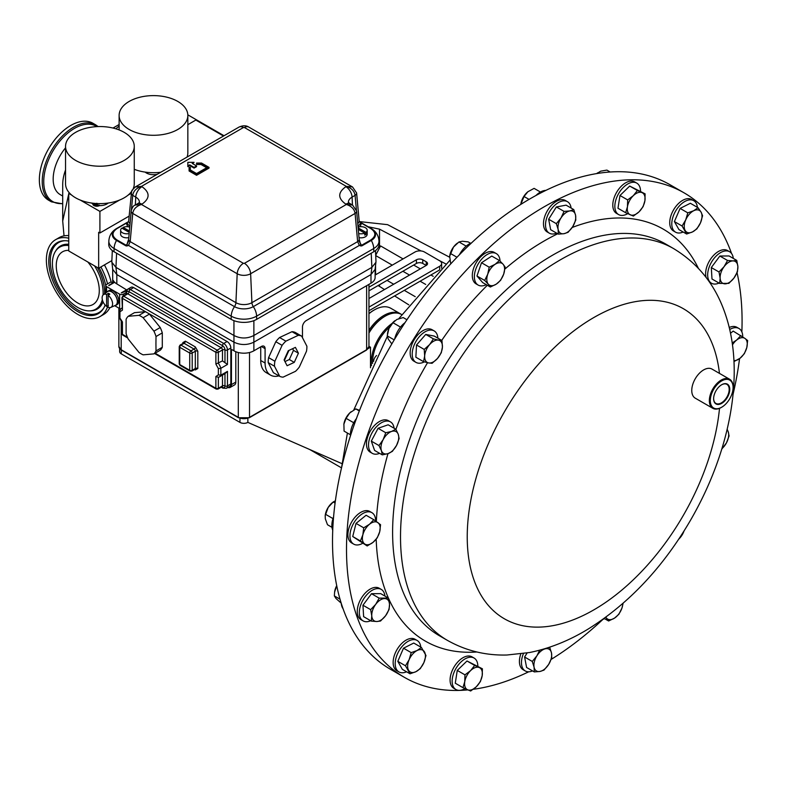 <?xml version="1.0" encoding="UTF-8"?>
<svg xmlns="http://www.w3.org/2000/svg" width="787" height="787" viewBox="0 0 787 787"><rect width="100%" height="100%" fill="white"/><g stroke="black" fill="none" stroke-linecap="round" stroke-linejoin="round"><path stroke-width="1.18" d="M713.632 398.547A10.998 6.355 120 0 0 714.035 401.026A10.998 6.355 120 0 0 715.786 403.347A10.998 6.355 120 0 0 725.447 399.235A10.998 6.355 120 0 0 728.772 386.751A10.998 6.355 120 0 0 726.785 384.302A10.998 6.355 120 0 0 721.551 384.823M729.342 386.653A11.412 6.591 120 0 0 721.699 384.735A11.412 6.591 120 0 0 713.622 398.714A11.412 6.591 120 0 0 714.055 401.468A11.412 6.591 120 0 0 724.286 401.38A11.412 6.591 120 0 0 729.342 386.653M87.819 261.982A30.437 17.57 60 0 1 99.29 290.57A30.437 17.57 60 0 1 92.984 304.5A30.437 17.57 60 0 1 69.531 296.345A30.437 17.57 60 0 1 56.251 265.721A30.437 17.57 60 0 1 62.557 251.791A30.437 17.57 60 0 1 68.754 250.374M710.907 404.518A16.114 9.306 120 0 0 721.699 407.213A16.114 9.306 120 0 0 733.091 387.479A16.114 9.306 120 0 0 732.481 383.603A16.114 9.306 120 0 0 718.029 383.712A16.114 9.306 120 0 0 710.907 404.518M721.463 407.341A16.783 9.69 -60 0 1 721.226 407.489A16.783 9.69 -60 0 1 712.825 408.315A16.783 9.69 -60 0 1 709.982 404.675A16.783 9.69 -60 0 1 714.95 385.768A16.783 9.69 -60 0 1 729.608 379.245A16.783 9.69 -60 0 1 732.461 382.895A16.783 9.69 -60 0 1 733.091 386.929A16.783 9.69 -60 0 1 733.091 387.214M712.825 408.315L695.236 398.163A16.783 9.69 -60 0 1 692.393 394.513A16.783 9.69 -60 0 1 697.361 375.606A16.783 9.69 -60 0 1 712.019 369.093L729.608 379.245M684.139 192.884L670.16 184.817A279.71 161.492 120 0 0 425.856 293.403A279.71 161.492 120 0 0 343.014 608.597A279.71 161.492 120 0 0 390.45 669.284L404.429 677.361A279.71 161.492 -60 0 1 357.003 616.664A279.71 161.492 -60 0 1 439.844 301.48A279.71 161.492 -60 0 1 684.139 192.884A279.71 161.492 -60 0 1 731.546 253.483M368.955 330.274A33.113 19.124 -60 0 1 400.426 313.826L390.854 308.297A33.113 19.124 120 0 0 374.297 309.94A33.113 19.124 120 0 0 368.955 313.738M400.426 313.826A33.113 19.124 -60 0 1 401.045 314.21M368.955 313.59A32.228 18.603 -60 0 1 373.658 310.304A32.228 18.603 -60 0 1 373.973 310.127M368.955 332.616A32.228 18.603 -60 0 1 384.499 316.561A32.228 18.603 -60 0 1 384.813 316.384M401.665 314.544A33.113 19.124 120 0 0 385.138 316.197A33.113 19.124 120 0 0 368.955 333.039M389.772 326.831A32.228 18.603 120 0 0 372.556 362.286A32.228 18.603 120 0 0 372.576 363.427M371.484 365.67A33.113 19.124 -60 0 1 371.287 362.286A33.113 19.124 -60 0 1 392.133 323.378M92.945 123.274A44.397 25.637 120 0 0 58.73 135.167A44.397 25.637 120 0 0 39.35 179.849A44.397 25.637 120 0 0 48.548 200.173L51.421 201.836A44.397 25.637 -60 0 1 42.232 181.512A44.397 25.637 -60 0 1 61.612 136.83A44.397 25.637 -60 0 1 95.817 124.936L92.945 123.274M65.547 147.828A33.743 19.478 120 0 0 53.172 179.131A33.743 19.478 120 0 0 60.156 194.576L62.704 196.052M65.547 169.953A33.743 19.478 120 0 0 62.704 184.64L62.704 221.029L68.754 193.818M68.902 193.513L69.276 192.776M119.122 126.068A99.152 57.244 120 0 0 115.846 128.812M107.868 305.828A44.397 25.637 60 0 1 99.969 316.59A44.397 25.637 60 0 1 65.754 304.697A44.397 25.637 60 0 1 46.374 260.025A44.397 25.637 60 0 1 55.572 239.701A44.397 25.637 60 0 1 68.754 238.215M100.884 266.96A44.397 25.637 60 0 1 107.544 283.871M55.572 239.701L59.114 237.654A44.397 25.637 60 0 1 68.754 235.628M104.425 264.914A44.397 25.637 60 0 1 111.154 282.071M68.754 241.117A41.013 23.679 -120 0 0 64.367 240.714A41.013 23.679 -120 0 0 49.601 269.852A41.013 23.679 -120 0 0 77.765 311.632A41.013 23.679 -120 0 0 103.481 308.474A41.013 23.679 -120 0 0 105.124 305.051M68.754 245.564A35.877 20.708 -120 0 0 55.277 251.624A35.877 20.708 -120 0 0 77.765 307.442A35.877 20.708 -120 0 0 89.492 310.885A35.877 20.708 -120 0 0 102.33 299.631M103.058 294.968A35.877 20.708 -120 0 0 94.548 265.868M108.35 305.592L106.609 306.418A7.388 4.269 60 0 1 102.133 297.87A7.388 4.269 60 0 1 103.441 294.623A7.388 4.269 60 0 1 106.609 294.476L108.35 293.295L108.35 295.174M103.441 294.623L107.514 291.652A7.929 4.574 60 0 1 113.407 293.167A7.929 4.574 60 0 1 117.293 300.86A7.929 4.574 60 0 1 117.322 301.598A7.929 4.574 60 0 1 117.293 302.306A7.929 4.574 60 0 1 115.433 305.356L110.819 307.402A7.388 4.269 60 0 1 108.104 307.284L108.104 295.341A7.388 4.269 60 0 1 112.58 303.9A7.388 4.269 60 0 1 110.819 307.402M274.506 366.25L279.71 376.324L273.414 372.684L268.21 362.62L274.506 366.25A22.902 13.222 -60 0 1 274.565 363.81A22.902 13.222 -60 0 1 274.889 361.243L268.603 357.613L275.804 341.715L282.09 345.345A22.902 13.222 -60 0 1 285.878 341.155L279.582 337.525L291.987 331.701L298.283 335.331A22.902 13.222 -60 0 1 301.677 336.147L295.381 332.517A22.902 13.222 -60 0 0 291.987 331.701M268.21 362.62A22.902 13.222 -60 0 1 268.269 360.18A22.902 13.222 -60 0 1 268.603 357.613M298.421 353.196L294.259 362.374L287.098 365.739L284.097 359.925L288.249 350.746L295.41 347.382L298.421 353.196L293.492 350.353L289.331 359.531L284.983 361.577M298.283 335.331L285.878 341.155M282.09 345.345L274.889 361.243M301.677 336.147L306.881 346.211A22.902 13.222 -60 0 1 306.497 351.218L299.286 367.116A22.902 13.222 -60 0 1 295.509 371.307L283.104 377.14A22.902 13.222 -60 0 1 279.71 376.324M155.934 343.762L156.013 336.521L162.299 332.891L162.299 347.283A22.902 13.222 60 0 1 160.223 350.235L153.927 353.875A22.902 13.222 60 0 0 156.013 350.913L155.934 343.762M145.27 311.701L138.974 315.341L128.192 316.305L134.479 312.665L145.27 311.701A22.902 13.222 60 0 1 147.356 312.754A22.902 13.222 60 0 1 149.432 314.111L160.223 327.53L153.927 331.16A22.902 13.222 60 0 1 156.013 336.521M153.927 331.16L143.136 317.741L149.432 314.111M138.974 315.341A22.902 13.222 60 0 1 141.06 316.384A22.902 13.222 60 0 1 143.136 317.741M153.927 353.875L143.136 354.839A22.902 13.222 60 0 1 138.974 352.428L128.192 339.01A22.902 13.222 60 0 1 126.107 333.649L126.107 319.266A22.902 13.222 60 0 1 128.192 316.305M93.85 203.961A10.064 5.814 180 0 1 92.817 203.44L92.807 203.912A3.965 2.282 0 0 0 92.807 203.941A3.965 2.282 0 0 0 94.509 205.82A3.965 2.282 0 0 0 99.447 205.623A9.926 5.725 0 0 0 108.213 203.036M91.597 203.036A9.926 5.725 0 0 0 92.807 203.912L92.817 203.44A3.965 2.282 0 0 0 94.509 205.24A3.965 2.282 0 0 0 99.3 205.122A10.064 5.814 180 0 1 97.46 204.954L96.84 203.243M99.447 205.623L99.3 205.122M124.198 160.41A34.362 19.832 180 0 1 86.757 164.709A34.362 19.832 180 0 1 65.547 146.382A34.362 19.832 180 0 1 75.611 132.364A34.362 19.832 180 0 1 113.053 128.055A34.362 19.832 180 0 1 134.262 146.382A34.362 19.832 180 0 1 124.198 160.41M65.547 146.382L65.547 183.794A34.362 19.832 0 0 0 86.757 202.121A34.362 19.832 0 0 0 124.198 197.812A34.362 19.832 0 0 0 131.537 191.536L132.58 189.933M145.172 172.107A9.926 5.725 0 0 0 149.687 174.271A9.926 5.725 0 0 0 157.302 174.261M177.773 129.481A34.362 19.832 180 0 1 140.332 133.78A34.362 19.832 180 0 1 119.122 115.453A34.362 19.832 180 0 1 129.186 101.425A34.362 19.832 180 0 1 166.628 97.126A34.362 19.832 180 0 1 187.837 115.453A34.362 19.832 180 0 1 177.773 129.481M131.98 190.346L135.275 186.972L239.002 127.091A8.814 5.086 -120 0 1 243.409 127.524L244.413 127.524A8.814 5.086 120 0 1 248.81 127.091C246.115 125.359 242.849 125.359 239.002 127.091M134.262 169.303A34.362 19.832 0 0 0 160.794 172.245M358.075 227.118A6.168 3.561 180 0 1 365.384 227.728A6.168 3.561 180 0 1 367.195 230.247L367.195 234.27A6.168 3.561 180 0 1 359.029 237.644M367.195 230.247A6.168 3.561 180 0 1 365.965 232.381L365.965 234.388A6.168 3.561 180 0 1 364.715 235.106L364.715 233.1A6.168 3.561 180 0 1 358.656 233.532M128.783 237.644A6.168 3.561 180 0 1 122.438 236.789A6.168 3.561 180 0 1 120.627 234.27L120.627 230.247A6.168 3.561 180 0 1 121.857 228.112L129.265 232.391M129.157 233.532A6.168 3.561 180 0 1 122.438 232.765A6.168 3.561 180 0 1 120.627 230.247M697.4 207.345A18.17 10.487 120 0 0 693.721 200.685A18.17 10.487 120 0 0 685.477 201.138A18.17 10.487 120 0 0 672.934 217.055A18.17 10.487 120 0 0 675.551 232.165A18.17 10.487 120 0 0 683.155 232.017M693.721 200.685L691.665 199.505A18.17 10.487 120 0 0 683.421 199.947A18.17 10.487 120 0 0 670.878 215.874A18.17 10.487 120 0 0 673.495 230.975L675.551 232.165M420.809 647.121A18.17 10.487 120 0 0 417.14 640.461A18.17 10.487 120 0 0 408.886 640.913A18.17 10.487 120 0 0 396.343 656.83A18.17 10.487 120 0 0 398.97 671.941A18.17 10.487 120 0 0 406.574 671.793M417.14 640.461L415.074 639.28A18.17 10.487 120 0 0 406.83 639.723A18.17 10.487 120 0 0 394.287 655.65A18.17 10.487 120 0 0 396.904 670.75L398.97 671.941M500.05 261.077A18.17 10.487 120 0 0 496.302 253.591A18.17 10.487 120 0 0 475.692 269.41A18.17 10.487 120 0 0 478.132 285.061A18.17 10.487 120 0 0 486.277 284.658M496.302 253.591L494.246 252.401A18.17 10.487 120 0 0 473.636 268.229A18.17 10.487 120 0 0 476.076 283.871L478.132 285.061M640.549 191.231A18.17 10.487 120 0 0 636.781 183.115A18.17 10.487 120 0 0 623.57 187.188A18.17 10.487 120 0 0 618.612 214.585A18.17 10.487 120 0 0 627.711 213.671M636.781 183.115L634.725 181.925A18.17 10.487 120 0 0 621.514 185.998A18.17 10.487 120 0 0 616.555 213.395L618.612 214.585M477.837 666.156A18.17 10.487 120 0 0 474.079 658.04A18.17 10.487 120 0 0 460.857 662.113A18.17 10.487 120 0 0 455.909 689.51A18.17 10.487 120 0 0 465.009 688.605M474.079 658.04L472.013 656.85A18.17 10.487 120 0 0 458.801 660.923A18.17 10.487 120 0 0 453.843 688.32L455.909 689.51M375.645 520.994A18.17 10.487 120 0 0 372.458 513.035A18.17 10.487 120 0 0 371.887 512.652A18.17 10.487 120 0 0 354.012 522.637A18.17 10.487 120 0 0 353.137 543.748A18.17 10.487 120 0 0 353.717 544.132A18.17 10.487 120 0 0 362.62 543.325M371.887 512.652L369.821 511.471A18.17 10.487 120 0 0 351.956 521.447A18.17 10.487 120 0 0 351.081 542.558A18.17 10.487 120 0 0 351.651 542.941L353.717 544.132M742.741 336.836A18.17 10.487 120 0 0 739.554 328.877A18.17 10.487 120 0 0 738.973 328.494A18.17 10.487 120 0 0 729.706 329.507M738.973 328.494L736.917 327.313A18.17 10.487 120 0 0 729.224 327.49M571.106 208.043A18.17 10.487 120 0 0 567.457 201.688A18.17 10.487 120 0 0 549.906 211.162A18.17 10.487 120 0 0 549.287 233.159A18.17 10.487 120 0 0 556.616 233.139M567.457 201.688L565.4 200.498A18.17 10.487 120 0 0 547.85 209.972A18.17 10.487 120 0 0 547.231 231.968L549.287 233.159M394.1 428.236A18.17 10.487 120 0 0 393.539 425.826A18.17 10.487 120 0 0 390.46 421.881A18.17 10.487 120 0 0 374.592 428.935A18.17 10.487 120 0 0 369.211 449.407A18.17 10.487 120 0 0 372.29 453.351A18.17 10.487 120 0 0 379.609 453.332M390.46 421.881L388.404 420.691A18.17 10.487 120 0 0 372.526 427.744A18.17 10.487 120 0 0 367.145 448.226A18.17 10.487 120 0 0 370.234 452.161L372.29 453.351M733.287 258.402A18.17 10.487 120 0 0 729.608 251.742A18.17 10.487 120 0 0 726.204 250.896A18.17 10.487 120 0 0 710.081 264.865A18.17 10.487 120 0 0 711.438 283.212A18.17 10.487 120 0 0 714.842 284.068A18.17 10.487 120 0 0 719.043 283.064M729.608 251.742L727.552 250.551A18.17 10.487 120 0 0 724.148 249.705A18.17 10.487 120 0 0 710.258 259.612A18.17 10.487 120 0 0 706.096 277.427M384.932 596.074A18.17 10.487 120 0 0 381.252 589.414A18.17 10.487 120 0 0 377.849 588.558A18.17 10.487 120 0 0 361.725 602.537A18.17 10.487 120 0 0 363.082 620.884A18.17 10.487 120 0 0 366.486 621.73A18.17 10.487 120 0 0 370.687 620.736M381.252 589.414L379.196 588.223A18.17 10.487 120 0 0 375.793 587.377A18.17 10.487 120 0 0 359.669 601.347A18.17 10.487 120 0 0 361.026 619.694L363.082 620.884M437.877 338.164A18.17 10.487 120 0 0 434.149 330.904A18.17 10.487 120 0 0 420.533 335.37A18.17 10.487 120 0 0 412.24 353.078A18.17 10.487 120 0 0 415.979 362.384A18.17 10.487 120 0 0 424.341 361.872M434.149 330.904L432.093 329.723A18.17 10.487 120 0 0 418.477 334.18A18.17 10.487 120 0 0 410.184 351.887A18.17 10.487 120 0 0 413.923 361.194L415.979 362.384M737.055 272.695A279.71 161.492 -60 0 1 741.856 331.907M739.564 358.626A279.71 161.492 -60 0 1 733.041 394.385M603.049 619.271A279.71 161.492 -60 0 1 551.156 659.408M528.726 671.783A279.71 161.492 -60 0 1 473.282 689.284M467.872 689.894A279.71 161.492 -60 0 1 404.429 677.361M114.538 305.759A8.106 4.683 -120 0 0 115.768 305.386A8.106 4.683 -120 0 0 117.42 302.375L118.788 301.578L117.538 300.86M115.768 305.386L117.145 304.589A8.106 4.683 -120 0 0 118.788 301.578M117.293 300.86L117.42 300.939A8.106 4.683 -120 0 0 111.715 291.751A8.106 4.683 -120 0 0 107.662 291.347A8.106 4.683 -120 0 0 106.727 292.223M117.42 300.939L118.788 300.142A8.106 4.683 -120 0 0 113.092 290.954A8.106 4.683 -120 0 0 109.039 290.551L107.662 291.347M368.955 310.757L439.451 270.049M441.448 268.121A6.709 3.876 0 0 0 441.645 267.187L441.645 263.527A6.709 3.876 0 0 0 439.677 260.792L424.488 252.017A6.709 3.876 0 0 0 414.995 252.017L375.124 275.047M368.955 298.519L426.229 265.445L422.747 263.438A4.476 2.587 0 0 0 416.421 263.438L368.955 290.846M368.955 307.107L439.677 266.272A6.709 3.876 0 0 0 441.645 263.527M426.229 261.796L426.229 265.445A4.476 2.587 0 0 0 427.538 263.625A4.476 2.587 0 0 0 426.229 261.796L422.747 259.789A4.476 2.587 0 0 0 416.421 259.789L368.955 287.186M520.797 653.938A18.17 10.487 120 0 0 523.168 669.747L525.234 670.937A18.17 10.487 120 0 0 532.553 670.918M684.001 531.038A12.572 7.26 -60 0 1 680.037 537.816A12.572 7.26 -60 0 1 678.758 539.154M678.689 539.252L684.326 530.517M442.422 347.087A12.572 7.26 -60 0 1 437.474 358.478A12.572 7.26 -60 0 1 428.6 362.935L432.083 363.299L437.474 358.478L441.291 352.743L442.422 347.087L441.96 340.525L438.487 340.151A12.572 7.26 -60 0 1 442.422 347.087M429.613 344.598A12.572 7.26 -60 0 1 438.487 340.151L433.421 338.863L429.613 344.598L424.213 349.428L424.675 355.99A12.572 7.26 -60 0 1 429.613 344.598M424.675 355.99A12.572 7.26 120 0 0 428.6 362.935L423.544 361.646L424.675 355.99M423.544 361.646L415.851 357.209L416.53 344.981L425.737 334.426L434.276 336.079L441.96 340.525M425.737 334.426L433.421 338.863M416.53 344.981L424.213 349.428M384.577 598.563A12.572 7.26 -60 0 1 389.516 604.249A12.572 7.26 -60 0 1 385.591 615.729L389.063 609.512L389.516 604.249L388.394 598.071L379.177 598.14L375.704 604.357A12.572 7.26 -60 0 1 384.577 598.563M371.769 615.837A12.572 7.26 -60 0 1 375.704 604.357L370.647 609.659L371.769 615.837L371.316 621.1L376.717 621.523A12.572 7.26 -60 0 1 371.769 615.837M376.717 621.523A12.572 7.26 120 0 0 385.591 615.729L380.524 621.032L376.717 621.523M371.316 621.1L363.624 616.664L362.955 605.223L371.494 593.703L380.701 593.634L388.394 598.071M371.494 593.703L379.177 598.14M362.955 605.223L370.647 609.659M725.073 283.851A12.572 7.26 -60 0 1 720.135 278.165A12.572 7.26 -60 0 1 724.07 266.685L719.003 271.987L720.135 278.165L719.672 283.428L728.88 283.359L733.946 278.057A12.572 7.26 -60 0 1 725.073 283.851M737.881 266.577A12.572 7.26 -60 0 1 733.946 278.057L737.419 271.84L737.881 266.577L736.75 260.399L732.943 260.89A12.572 7.26 -60 0 1 737.881 266.577M732.943 260.89A12.572 7.26 120 0 0 724.07 266.685L727.542 260.467L732.943 260.89M736.75 260.399L729.067 255.962L719.849 256.031L711.31 267.55L711.989 278.992L719.672 283.428M719.849 256.031L727.542 260.467M711.31 267.55L719.003 271.987M721.768 449.141L726.48 442.815L729.077 435.949L728.221 431.738A12.572 7.26 -60 0 1 726.48 442.815A12.572 7.26 -60 0 1 721.915 448.649M727.168 429.249L728.221 431.738A12.572 7.26 120 0 0 727.04 429.771M398.271 434.355A12.572 7.26 -60 0 1 396.54 445.422A12.572 7.26 -60 0 1 388.119 453.587L392.359 451.374L396.54 445.422L399.127 438.556L398.271 434.355L395.831 429.23L391.592 431.443A12.572 7.26 -60 0 1 398.271 434.355M383.171 439.599A12.572 7.26 -60 0 1 391.592 431.443L385.758 432.732L383.171 439.599L378.99 445.56L381.429 450.676A12.572 7.26 -60 0 1 383.171 439.599M381.429 450.676A12.572 7.26 120 0 0 388.119 453.587L382.285 454.876L381.429 450.676M382.285 454.876L374.602 450.439L371.307 441.113L378.075 428.295L388.139 424.793L395.831 429.23M378.075 428.295L385.758 432.732M371.307 441.113L378.99 445.56M572.72 226.656A12.572 7.26 -60 0 1 563.994 233.69A12.572 7.26 -60 0 1 558.131 229.361L558.337 234.132L563.994 233.69L568.066 232.332L572.72 226.656L575.789 220.055L575.582 215.284A12.572 7.26 -60 0 1 572.72 226.656M569.719 210.946A12.572 7.26 -60 0 1 575.582 215.284L573.782 209.588L569.719 210.946L564.063 211.388L560.993 217.989A12.572 7.26 -60 0 1 569.719 210.946M560.993 217.989A12.572 7.26 120 0 0 558.131 229.361L556.34 223.665L560.993 217.989M558.337 234.132L550.654 229.696L548.647 219.229L556.37 206.951L566.099 205.151L573.782 209.588M556.37 206.951L564.063 211.388M548.647 219.229L556.34 223.665M733.986 361.558L740.105 358.203L744.345 353.678L746.794 347.569L747.65 340.545L745.063 338.499A12.572 7.26 -60 0 1 746.794 347.569A12.572 7.26 -60 0 1 740.105 358.203A12.572 7.26 -60 0 1 733.937 360.594M730.513 333.265L733.189 331.101L745.063 338.499A12.572 7.26 120 0 0 736.642 340.063L732.215 342.945M732.481 344.844A12.572 7.26 -60 0 1 736.642 340.063L740.882 335.537M539.636 650.2L536.931 655.768L532.278 661.444L534.078 667.14L534.284 671.911L539.941 671.468L544.004 670.111L548.657 664.435A12.572 7.26 -60 0 1 539.941 671.468A12.572 7.26 -60 0 1 534.078 667.14A12.572 7.26 -60 0 1 536.931 655.768A12.572 7.26 -60 0 1 545.657 648.724A12.572 7.26 -60 0 1 551.52 653.062L549.719 647.367L544.024 648.96M548.657 664.435A12.572 7.26 120 0 0 551.52 653.062L551.726 657.834L548.657 664.435M534.284 671.911L526.592 667.474L524.595 657.007L527.133 652.964M524.595 657.007L532.278 661.444M523.444 653.564A18.17 10.487 120 0 0 525.234 670.937M377.967 522.657A12.572 7.26 -60 0 1 379.698 531.727A12.572 7.26 -60 0 1 373.008 542.361L377.258 537.836L379.698 531.727L380.554 524.703L373.786 519.695L369.546 524.221A12.572 7.26 -60 0 1 377.967 522.657M362.856 534.845A12.572 7.26 -60 0 1 369.546 524.221L363.712 527.821L362.856 534.845L360.416 540.954L364.597 543.915A12.572 7.26 -60 0 1 362.856 534.845M364.597 543.915A12.572 7.26 120 0 0 373.008 542.361L367.185 545.962L364.597 543.915M367.185 545.962L352.724 536.518L356.029 523.385L366.103 515.259L373.786 519.695M356.029 523.385L363.712 527.821M352.724 536.518L360.416 540.954M470.616 670.603A12.572 7.26 -60 0 1 479.332 667.573A12.572 7.26 -60 0 1 482.195 675.639L482.401 668.793L474.679 665.428L470.616 670.603L464.96 674.852L464.753 681.709A12.572 7.26 -60 0 1 470.616 670.603M467.606 689.776A12.572 7.26 -60 0 1 464.753 681.709L462.953 687.641L467.606 689.776L470.675 690.996L476.332 686.746A12.572 7.26 -60 0 1 467.606 689.776M476.332 686.746A12.572 7.26 120 0 0 482.195 675.639L480.395 681.572L476.332 686.746M462.953 687.641L455.27 683.205L457.267 670.416L466.996 660.991L474.679 665.428M457.267 670.416L464.96 674.852M466.996 660.991L482.401 668.793M639.044 211.821A12.572 7.26 -60 0 1 630.318 214.851A12.572 7.26 -60 0 1 627.455 206.774L625.665 212.706L633.387 216.071L639.044 211.821L643.107 206.647L644.907 200.715A12.572 7.26 -60 0 1 639.044 211.821M642.044 192.638A12.572 7.26 -60 0 1 644.907 200.715L645.114 193.858L637.391 190.503L633.319 195.668A12.572 7.26 -60 0 1 642.044 192.638M633.319 195.668A12.572 7.26 120 0 0 627.455 206.774L627.662 199.928L633.319 195.668M625.665 212.706L617.972 208.27L619.979 195.491L629.698 186.066L645.114 193.858M629.698 186.066L637.391 190.503M619.979 195.491L627.662 199.928M605.724 617.254L608.617 620.992L614.529 618.11L618.857 614.303L621.927 608.135A12.572 7.26 -60 0 1 614.529 618.11A12.572 7.26 -60 0 1 606.561 618.169A12.572 7.26 -60 0 1 605.872 617.146M623.117 603.265L621.927 608.135A12.572 7.26 120 0 0 622.832 603.501M604.141 618.415L608.617 620.992M602.852 619.339A18.17 10.487 120 0 0 604.534 618.641M503.68 274.151A12.572 7.26 -60 0 1 496.282 284.127A12.572 7.26 -60 0 1 488.304 284.196L490.36 287.019L496.282 284.127L500.611 280.329L503.68 274.151L505.156 267.068L503.09 264.245A12.572 7.26 -60 0 1 503.68 274.151M495.121 264.304A12.572 7.26 -60 0 1 503.09 264.245L499.45 260.507L495.121 264.304L489.199 267.196L487.724 274.279A12.572 7.26 -60 0 1 495.121 264.304M487.724 274.279A12.572 7.26 120 0 0 488.304 284.196L484.664 280.447L487.724 274.279M490.36 287.019L482.677 282.582L476.971 276.011L481.516 262.76L491.757 256.07L499.45 260.507M481.516 262.76L489.199 267.196M476.971 276.011L484.664 280.447M417.11 650.515A12.572 7.26 -60 0 1 424.508 651.951A12.572 7.26 -60 0 1 423.927 662.536L425.983 655.502L421.438 647.485L417.11 650.515L411.198 652.63L409.142 659.663A12.572 7.26 -60 0 1 417.11 650.515M408.551 670.239A12.572 7.26 -60 0 1 409.142 659.663L405.492 665.782L410.037 673.79L415.949 671.675A12.572 7.26 -60 0 1 408.551 670.239M415.949 671.675A12.572 7.26 120 0 0 423.927 662.536L420.278 668.645L415.949 671.675M410.037 673.79L402.344 669.353L397.809 661.336L403.505 648.193L413.755 643.048L421.438 647.485M403.505 648.193L411.198 652.63M397.809 661.336L405.492 665.782M692.54 231.899A12.572 7.26 -60 0 1 685.143 230.463A12.572 7.26 -60 0 1 685.723 219.888L682.083 226.007L686.618 234.014L692.54 231.899L696.869 228.879L700.519 222.76A12.572 7.26 -60 0 1 692.54 231.899M701.099 212.175A12.572 7.26 -60 0 1 700.519 222.76L702.575 215.727L701.099 212.175L698.03 207.709L693.701 210.739A12.572 7.26 -60 0 1 701.099 212.175M693.701 210.739A12.572 7.26 120 0 0 685.723 219.888L687.789 212.854L693.701 210.739M698.03 207.709L690.347 203.272L680.096 208.417L674.39 221.57L678.935 229.578L686.618 234.014M680.096 208.417L687.789 212.854M674.39 221.57L682.083 226.007M545.863 190.385A18.17 10.487 120 0 0 535.957 195.491M540.453 192.038L534.098 188.368L527.88 191.753L524.024 196.494L520.807 204.413M528.215 191.487A12.572 7.26 120 0 0 528.057 191.605L527.88 191.753A12.572 7.26 120 0 0 521.191 202.377A12.572 7.26 -60 0 0 520.856 204.079L520.846 204.167A12.572 7.26 -60 0 1 520.856 204.079M529.051 199.396L524.024 196.494M333.59 516.911A18.17 10.487 120 0 0 332.744 530.271M335.39 500.798L333.216 501.998L328.169 507.448L325.198 515.613L325.316 518.82L327.5 524.742L331.976 527.329M335.085 503.08L333.216 501.998M332.99 518.594L325.493 514.275M333.344 501.899L332.478 502.568A12.572 7.26 120 0 0 328.169 507.448A12.572 7.26 120 0 0 325.277 515.052A12.572 7.26 120 0 0 325.238 515.367M356.442 418.546A18.17 10.487 120 0 0 350.471 435.801M359.551 410.381L355.803 408.906L349.753 412.939L346.073 418.34L343.85 424.272A12.572 7.26 120 0 0 343.83 424.419M359.325 410.952L355.803 408.906M353.727 422.757L346.073 418.34M351.061 411.798L351.13 411.739A12.572 7.26 120 0 0 351.061 411.798A12.572 7.26 120 0 0 349.753 412.939A12.572 7.26 120 0 0 343.889 424.045L344.076 431.119L350.431 434.788M610.181 171.999L606.895 170.1L600.668 171.173L596.89 173.534M597.638 172.835A12.572 7.26 120 0 0 597.382 173.032A12.572 7.26 120 0 0 596.713 173.583M341.263 603.363A18.17 10.487 120 0 0 343.043 608.685M336.738 585.715L334.603 592.119L334.347 595.916L336.01 598.514L341.194 603.147M340.014 599.192L334.347 595.916M336.718 585.626A12.572 7.26 120 0 0 335.429 588.607A12.572 7.26 120 0 0 334.642 591.804A12.572 7.26 120 0 0 334.623 591.942M471.541 242.908A18.17 10.487 120 0 0 459.401 254.781M470.596 243.281L468.176 241.884L462.392 241.235L458.969 241.953L453.519 247.029L449.672 256.208L450.744 263.891M466.189 246.124L458.969 241.953M456.991 257.26L450.43 253.473M457.139 243.321A12.572 7.26 120 0 0 456.903 243.498A12.572 7.26 120 0 0 453.519 247.029A12.572 7.26 120 0 0 449.702 255.982A12.572 7.26 120 0 0 449.682 256.109M405.03 322.65A18.17 10.487 120 0 0 394.621 339.217M406.948 319.738L403.19 317.574L396.884 319.453L392.949 322.709L388.906 328.602L387.243 335.862L388.325 339.187L391.837 343.909M400.514 327.087L392.949 322.709M394.218 339.886L387.243 335.862M394.848 320.742A12.572 7.26 120 0 0 394.749 320.821A12.572 7.26 120 0 0 388.906 328.602A12.572 7.26 120 0 0 387.548 333.304A12.572 7.26 120 0 0 387.509 333.599M302.464 337.623L302.464 327.067A5.283 3.05 -60 0 1 306.202 320.594L370.992 283.192A14.097 8.136 0 0 0 375.124 277.437L375.124 269.252M231.447 350.087A0.885 0.512 60 0 1 232.076 349.723L231.447 350.087L231.447 384.607A6.168 3.561 60 0 1 230.168 387.43A6.168 3.561 60 0 1 227.827 387.479M230.168 387.43L234.536 384.922A6.168 3.561 -120 0 0 235.815 382.098L231.447 384.607M235.815 351.71L235.815 382.098M232.076 349.723L233.946 350.805A14.097 8.136 0 0 0 253.876 350.805L261.353 346.487A5.283 3.05 -60 0 1 263.989 346.221A5.283 3.05 -60 0 1 265.091 348.641L261.353 346.487M126.028 294.259L126.028 292.39L127.642 289.252L131.006 287.314A5.283 3.05 60 0 1 133.642 287.58L227.089 341.528L223.724 343.466L130.278 289.518A1.761 1.013 120 0 0 129.038 291.672A1.761 1.013 -60 0 1 127.789 293.836A1.761 1.013 -120 0 0 126.914 293.748L127.061 293.836M222.111 386.535L222.111 386.712A1.761 1.013 -120 0 0 222.475 385.905A1.761 1.013 180 0 1 224.974 385.905A1.761 1.013 0 0 0 227.463 385.905L230.827 383.967L230.827 348.002A5.283 3.05 -120 0 0 227.089 341.528M230.827 383.967A5.283 3.05 60 0 1 229.735 386.387L226.371 388.325A5.283 3.05 60 0 0 227.463 385.905L227.463 371.375L224.974 373.628L224.974 385.905A3.522 2.036 60 0 1 222.475 387.342A1.761 1.013 120 0 0 222.229 386.624M113.249 283.094L113.249 280.398A14.097 8.136 0 0 0 116.83 283.91L126.796 289.99M375.497 250.581L375.989 261.5L375.104 269.37L371.011 274.545L253.847 342.188C247.226 345.286 240.596 345.286 233.965 342.188L116.801 274.545L112.708 269.37L111.823 261.5L112.325 250.581M278.942 375.881A26.433 15.258 -60 0 1 270.561 375.133L266.203 372.615A26.433 15.258 -60 0 1 260.733 360.515L260.733 346.851M270.561 375.133A26.433 15.258 -60 0 1 265.091 363.033L265.091 348.641M379.078 244.147A18.062 10.428 180 0 1 373.795 251.722L373.727 248.535A17.963 10.369 0 0 0 378.98 241.009L379.078 244.147M114.026 251.722A18.062 10.428 180 0 1 108.734 244.147L108.842 241.009A17.963 10.369 0 0 0 114.095 248.535L114.026 251.722L231.142 319.335A18.062 10.428 0 0 0 256.68 319.335L373.795 251.722M360.092 226.725L361.499 223.203L360.908 222.564L361.951 223.164A0.885 0.512 120 0 0 361.499 223.203L370.844 228.604C376.147 232.381 376.147 236.169 370.844 239.946L361.499 245.337A0.885 0.512 60 0 1 361.951 245.819L360.908 245.977L361.499 245.337L359.079 241.107M360.908 245.977L359.334 245.426L360.918 245.682L359.177 239.218A5.283 3.04 -5.2 0 1 357.642 241.619L359.334 245.426L253.316 306.635A12.336 7.122 60 0 1 256.611 316.148L256.68 319.335M358.036 226.656L360.918 222.652L359.334 221.747L361.085 222.672L359.246 221.6M360.908 222.564L371.277 228.555A0.885 0.512 -60 0 1 371.297 228.564A14.53 8.391 180 0 1 371.69 228.801A14.53 8.391 180 0 1 371.297 240.429L361.951 245.819M357.878 224.915L358.459 226.4A0.885 0.512 -120 0 0 358.636 226.961M128.734 241.107L126.314 245.337L126.904 245.977L125.871 245.819A0.885 0.512 -60 0 1 126.314 245.337L116.968 239.946C111.675 236.169 111.675 232.381 116.968 228.604L126.314 223.203A0.885 0.512 -120 0 0 125.871 223.164L126.904 222.564L126.314 223.203L127.72 226.725M116.968 228.604A0.885 0.512 -120 0 0 116.525 228.555L128.478 221.747L126.894 222.652L129.786 226.656M129.186 226.961A0.885 0.512 120 0 0 129.353 226.4L129.944 224.915M127.474 242.79L126.894 245.682L128.478 245.426L126.904 245.977M357.741 223.478A5.283 3.04 -5.2 0 0 359.177 221.147L359 221.59M131.645 191.084L128.645 221.147A5.283 3.04 5.2 0 0 130.071 223.478M127.464 242.809L128.645 239.218A5.283 3.04 5.2 0 0 130.18 241.619L235.913 302.67A5.283 3.05 -60 0 1 234.496 306.635L128.488 245.426L130.18 241.619L132.737 213.434L237.192 273.738A9.503 5.489 0 0 0 250.63 273.738L251.909 302.67L357.642 241.619L355.085 213.434A5.283 3.04 -5.2 0 0 356.619 211.034A5.283 3.04 -5.2 0 0 356.609 211.034L359.177 239.218M248.81 127.091L352.537 186.972L346.369 186.391C351.455 188.034 354.366 191.025 355.085 195.363A5.283 3.04 -5.2 0 0 356.619 192.963A5.283 3.04 -5.2 0 0 356.609 192.963L359.177 221.147M131.203 192.963A5.283 3.04 5.2 0 0 132.737 195.363L131.419 209.834M128.645 239.218L131.203 211.034A5.283 3.04 5.2 0 0 132.737 213.434C133.397 209.165 136.299 206.174 141.444 204.463L135.246 205.073L137.538 203.744A8.814 5.086 60 0 1 141.945 204.177L141.444 204.463L243.409 263.33L244.413 263.33A8.814 5.086 60 0 1 250.63 273.738L355.085 213.434C354.425 209.165 351.523 206.174 346.369 204.463L352.576 205.063L356.609 211.034M189.087 167.375L189.087 170.258L196.563 174.566L209.027 167.375L201.551 163.057L196.563 163.057L196.563 163.775L201.039 163.775L207.276 167.375L196.563 173.563L190.326 169.962L190.326 167.375L189.087 167.375M352.537 186.972L356.609 192.963M135.275 186.972L141.444 186.391C136.299 188.103 133.397 191.093 132.737 195.363L135.728 197.094A12.631 7.29 180 0 1 139.417 202.229M192.205 163.421L194.074 162.338L187.847 162.338L187.847 165.939L189.716 164.857L194.074 167.375L196.563 165.939L192.205 163.421M196.563 174.566L196.563 175.294L189.087 170.976L189.087 170.258M190.326 168.093L190.326 169.962M201.039 163.775L201.039 164.493L196.563 164.493L196.563 163.775M206.656 167.739L201.039 164.493M209.027 167.375L209.027 168.093L196.563 175.294M192.825 163.785L194.074 162.338M196.563 165.939L196.563 166.657L194.074 168.093L189.716 165.575L187.847 166.657L187.847 165.939M194.074 167.375L194.074 168.093M189.716 164.857L189.716 165.575M123.097 228.83L123.097 227.394L129.393 231.024M123.097 227.394A6.168 3.561 180 0 1 129.747 227.118M358.144 227.866L365.965 232.381M365.965 234.388L364.715 233.67M364.715 233.1L358.282 229.381M253.847 342.188L253.876 335.478L371.887 267.354L375.96 262.278M116.83 283.91L116.83 274.555L115.935 267.354L233.965 335.498C240.596 338.803 247.226 338.803 253.847 335.498M115.935 267.354L111.852 262.278M80.225 200.055L99.91 211.408L119.585 200.055M128.074 195.146L131.163 193.366M223.508 136.033L195.835 120.057L187.837 124.68M111.862 260.615L98.66 268.239L68.754 250.974L68.754 193.425L69.482 193.012M68.754 193.425L71.745 195.146M98.66 268.239L98.66 232.273L99.91 232.991L129.098 216.14M99.91 232.991L99.91 211.408M187.05 157.085A34.362 19.832 0 0 0 187.837 152.865L187.837 115.453M133.259 188.546A34.362 19.832 0 0 0 134.262 183.794L134.262 146.382M97.46 204.954L93.85 204.158L93.85 203.321M96.506 205.22L96.506 203.528M154.586 353.491L216.238 389.083A1.761 1.013 -60 0 1 215.874 388.276L215.874 376.53L218.363 377.307A10.575 6.099 -120 0 0 219.298 376.934L224.974 373.628M215.874 376.53L218.363 374.868L218.363 368.601L220.862 368.286L227.463 364.47L222.475 360.908L222.475 349.94A1.761 1.013 -120 0 0 221.236 347.785A1.761 1.013 120 0 0 222.475 345.621A3.522 2.036 60 0 1 224.974 349.94A1.761 1.013 0 0 0 222.475 349.94L218.363 352.31A1.761 1.013 -120 0 0 217.123 350.156L221.236 347.785L127.789 293.836L123.677 296.207A1.761 1.013 -120 0 0 122.802 296.119L121.916 297.643A1.761 1.013 180 0 0 122.438 298.362L122.438 310.117L121.916 297.643M218.363 374.868L220.862 375.183L227.463 371.375M218.363 368.601L215.874 364.066L222.475 360.908M119.939 310.019L119.939 318.046L119.939 316.925L119.939 318.046L122.438 321.922L122.438 334.327A1.761 1.013 120 0 0 122.802 335.134L121.916 333.609A1.761 1.013 0 0 0 122.438 334.327L127.376 337.18M121.916 308.071A10.575 6.099 -120 0 0 121.513 308.268L119.506 310.462L119.427 317.555M215.874 364.066L215.874 352.31A1.761 1.013 180 0 0 218.363 352.31L218.363 363.289A10.575 6.099 -120 0 1 220.862 368.286L220.862 375.183A10.575 6.099 -120 0 1 219.298 376.934L218.363 377.307M160.223 327.53A22.902 13.222 60 0 1 162.299 332.891M162.299 347.283L156.013 350.913M284.392 360.485L288.947 350.441M292.656 348.739L293.492 350.353M294.259 362.374L289.331 359.531M275.804 341.715A22.902 13.222 -60 0 1 279.582 337.525M114.656 282.287L108.813 285.661A0.885 0.512 180 0 1 109.039 285.169L112.777 283.005L110.908 281.933L106.55 284.451A2.646 1.525 180 0 0 105.773 285.524A2.646 1.525 180 0 0 106.55 286.606L106.55 292.361M126.314 290.826L122.123 292.715A0.885 0.512 180 0 1 121.267 292.853L126.796 289.665M108.35 293.295A7.604 4.388 60 0 1 109.846 294.161L108.104 295.341M106.609 306.418L106.609 294.476M123.372 295.794L123.372 294.161L126.028 292.616M123.372 294.161A2.646 1.525 180 0 1 119.634 294.161L106.55 286.606M114.754 305.73L119.634 308.543A2.646 1.525 0 0 0 120.647 308.907M119.644 348.661L119.644 351.592A5.598 3.227 0 0 0 121.277 353.875L239.956 422.393A5.598 3.227 0 0 0 247.866 422.393L342.001 463.661M341.528 467.881L309.665 449.485M368.316 348.464L370.49 347.205L368.955 346.319M370.49 347.205L370.49 367.745M105.773 285.622A41.013 23.679 -120 0 0 99.192 267.934M109.875 307.619A44.397 25.637 60 0 1 103.51 314.544L99.969 316.59M64.032 235.864L62.704 221.029M376.579 355.527A5.598 3.227 120 0 0 373.589 361.381M379.511 284.746L379.511 286.399L378.055 285.583M368.139 226.745L379.511 229.145L421.084 250.964M449.574 257.192L387.578 224.659L359.236 221.56M379.511 286.399L384.499 289.547M394.631 295.932L408.797 304.854M438.339 260.015L445.855 263.96M433.234 276.326L430.912 274.988M420.307 268.869L413.657 265.032M403.062 258.913L380.583 245.938L375.704 255.204M425.698 284.441L420.12 281.215M409.515 275.096L402.875 271.259M392.27 265.14L375.724 255.588M375.556 265.642L375.556 273.758L376.442 274.279M387.047 280.398L393.697 284.235M404.292 290.354L415.241 296.679M96.929 126.628A43.511 25.125 120 0 0 63.176 137.42A43.511 25.125 120 0 0 43.747 181.669A43.511 25.125 120 0 0 62.704 203.528M64.996 240.704A40.383 23.315 -120 0 0 51.175 269.823A40.383 23.315 -120 0 0 78.828 310.511A40.383 23.315 -120 0 0 103.805 307.924M68.754 244.275A36.507 21.082 -120 0 0 55.936 250.541L55.277 251.624M89.492 310.885L90.761 310.855A36.507 21.082 -120 0 0 103.048 301.815M104.612 293.777A36.507 21.082 -120 0 0 97.362 267.491M401.095 586.699A226.184 130.593 -60 0 1 468.088 331.829A226.184 130.593 -60 0 1 665.645 244.009L673.554 248.574A226.184 130.593 -60 0 0 475.997 336.393A226.184 130.593 -60 0 0 409.004 591.263A226.184 130.593 -60 0 0 447.37 640.343L439.451 635.778A226.184 130.593 -60 0 1 401.095 586.699M476.853 651.98A237.871 137.332 -60 0 1 385.02 589.512A237.871 137.332 -60 0 1 376.196 539.203M376.343 521.486A237.871 137.332 -60 0 1 387.981 453.637M395.9 429.358A237.871 137.332 -60 0 1 427.548 362.709M441.733 340.387A237.871 137.332 -60 0 1 487.33 285.268M504.9 269.046A237.871 137.332 -60 0 1 557.717 233.778M572.169 227.492A237.871 137.332 -60 0 1 698.374 268.298M719.515 408.325A179.013 103.353 -60 0 1 607.043 601.445A179.013 103.353 -60 0 1 473.951 579.901A179.013 103.353 -60 0 1 553.123 348.798A179.013 103.353 -60 0 1 713.681 347.529A179.013 103.353 -60 0 1 719.456 373.382M439.677 266.272L439.677 269.833M121.808 350.087A0.885 0.512 -60 0 1 121.188 349.723A7.929 4.574 180 0 1 118.867 346.487L118.867 308.101M238.304 352.517L238.304 417.336L121.188 349.723L121.188 321.391M366.004 350.087A0.885 0.512 -120 0 0 366.447 350.126L368.955 346.487A7.929 4.574 180 0 1 366.634 349.723L249.518 417.336L249.518 352.517M248.889 417.7A0.885 0.512 -120 0 0 249.518 417.336A7.929 4.574 180 0 1 238.304 417.336A0.885 0.512 -60 0 0 238.923 417.7M233.946 350.805L233.946 342.168M118.867 346.487L121.365 350.126L238.481 417.74L249.331 417.74L366.447 350.126A0.885 0.512 -120 0 0 366.634 349.723L366.634 285.701M370.992 283.192L370.992 274.555M253.876 342.168L253.876 350.805M260.733 360.515L265.091 363.033M231.142 319.335L231.211 316.148A17.963 10.369 0 0 0 256.611 316.148L373.727 248.535A12.336 7.122 -120 0 0 371.297 240.429A0.885 0.512 60 0 0 370.844 239.946M370.844 228.604A0.885 0.512 -60 0 1 371.287 228.555L371.69 228.801C376.166 231.644 378.596 235.716 378.98 241.009M116.525 228.555A0.885 0.512 -120 0 0 116.525 228.564L116.122 228.801A14.53 8.391 180 0 1 116.525 228.564L126.569 222.76M116.968 239.946A0.885 0.512 120 0 0 116.525 240.429A14.53 8.391 180 0 1 116.122 228.801C111.656 231.644 109.226 235.716 108.842 241.009M125.871 245.819L116.525 240.429A12.336 7.122 120 0 0 114.095 248.535L231.211 316.148A12.336 7.122 -60 0 1 234.496 306.635A13.3 7.683 180 0 0 253.316 306.635A5.283 3.05 60 0 1 251.909 302.67A11.313 6.532 0 0 1 235.913 302.67L237.192 273.738A8.814 5.086 -60 0 1 243.409 263.33M348.395 202.229A12.631 7.29 180 0 1 352.094 197.094L355.085 195.363L356.393 209.834M244.413 127.524L346.369 186.391L345.877 186.686A8.814 5.086 -120 0 1 352.094 197.094L352.448 204.994M135.374 204.994L135.728 197.094A8.814 5.086 120 0 1 141.945 186.686L141.444 186.391L243.409 127.524M244.413 263.33L346.369 204.463L345.877 204.177A8.814 5.086 -60 0 1 350.274 203.744L348.405 202.515M345.877 204.177C337.692 198.344 337.692 192.52 345.877 186.686M141.945 186.686C150.12 192.51 150.12 198.344 141.945 204.177M371.867 267.364L371.218 253.198M253.876 335.478L253.876 320.653M233.946 335.478L233.946 320.653M115.955 267.364L116.594 253.198M371.011 274.545L371.887 267.354M233.965 342.188L233.965 335.498M127.041 293.689A1.761 1.013 0 0 0 126.55 293.118A3.522 2.036 60 0 1 129.038 291.672L222.475 345.621A1.761 1.013 -60 0 1 223.724 343.466A5.283 3.05 60 0 1 227.463 349.94L227.463 364.47M126.028 292.39A1.761 1.013 0 0 0 126.55 293.118L126.55 293.954M127.642 289.252A5.283 3.05 60 0 1 130.278 289.518L133.642 287.58M221.747 386.919L222.475 387.342A1.761 1.013 120 0 0 222.849 388.148L221.236 387.224M224.974 362.217L224.974 349.94A1.761 1.013 0 0 0 227.463 349.94L230.827 348.002M180.105 345.031A1.761 1.013 60 0 1 180.99 345.119A1.761 1.013 120 0 0 179.741 347.283A1.761 1.013 180 0 1 179.229 346.555L180.105 345.031L183.371 343.319M189.716 353.029A1.761 1.013 -60 0 1 190.956 350.874A1.761 1.013 60 0 1 192.205 353.029A1.761 1.013 180 0 1 189.716 353.029L189.716 370.293A1.761 1.013 0 0 0 192.205 370.293A1.761 1.013 60 0 1 191.841 371.1L190.08 371.1A1.761 1.013 -60 0 1 189.716 370.293L179.741 364.538A1.761 1.013 120 0 0 180.105 365.345L179.229 363.82A1.761 1.013 0 0 0 179.741 364.538L179.741 347.283L189.716 353.029M222.111 386.712L217.999 389.083A1.761 1.013 -120 0 0 218.363 388.276L222.475 385.905L222.475 375.094M182.859 344.037L182.859 342.601L185.348 341.165A1.761 1.013 120 0 1 184.109 343.319L180.99 345.119L190.956 350.874L194.074 349.074L184.109 343.319A1.761 1.013 -120 0 0 183.223 343.23M197.812 351.238A1.761 1.013 180 0 0 195.314 351.238L192.205 353.029L192.205 370.293L195.314 368.503L195.314 351.238A1.761 1.013 -120 0 0 194.074 349.074A1.761 1.013 120 0 0 195.314 346.919L197.812 351.238L197.812 368.503L195.314 369.939L194.586 369.516M194.95 369.133L194.95 369.31A1.761 1.013 -120 0 0 195.314 368.503A1.761 1.013 180 0 1 197.812 368.503M155.108 353.196L215.874 388.276A1.761 1.013 0 0 0 218.363 388.276L218.363 377.347M147.366 312.764L215.874 352.31A1.761 1.013 -60 0 1 217.123 350.156L123.677 296.207A1.761 1.013 120 0 0 122.438 298.362L147.336 312.744M122.438 310.117L119.939 311.77M183.361 343.181A1.761 1.013 0 0 0 182.859 342.601M185.348 341.165L195.314 346.919M195.068 369.221A1.761 1.013 -60 0 1 195.314 369.939M119.634 308.543L119.634 294.161M247.866 418.409L247.866 422.393M239.956 418.409L239.956 422.393M121.277 350.077L121.277 353.875M379.511 229.145L379.511 247.984M422.747 259.789L422.747 263.438M416.421 259.789L416.421 263.438M124.7 223.842L125.428 223.419M733.091 387.479L733.091 386.929M373.658 310.304L374.297 309.94M384.499 316.561L385.138 316.197M113.003 128.045L119.122 124.513M187.818 114.833L224.029 135.738M98.139 126.579L95.817 124.936M119.122 129.944L119.122 115.453M711.438 283.212L709.431 282.061M447.37 640.343C465.727 650.701 485.589 655.591 506.946 655.01L529.494 652.531C549.651 648.488 569.276 640.618 588.361 628.921C628.941 603.501 662.959 567.338 690.415 520.414C730.09 452.033 746.007 372.31 724.788 312.528C715.098 284.707 698.02 263.389 673.554 248.574M325.277 515.052L325.198 515.613M456.903 243.498L457.463 243.065M387.548 333.304L387.44 334.013M112.698 269.252L112.698 282.966M368.955 346.487L368.955 284.363M371.287 228.555L361.282 222.78M128.576 221.6L126.756 222.652M352.537 205.043L350.274 203.744M131.203 211.034C132.186 207.414 133.534 205.427 135.246 205.073M137.538 203.744L139.417 202.515M222.849 388.148L226.371 388.325M126.914 293.748L122.802 296.119M179.229 363.82L179.229 346.555M194.95 369.31L191.841 371.1M180.105 365.345L190.08 371.1M216.238 389.083L217.999 389.083M121.916 333.609L121.916 322.463L119.447 317.663M122.802 335.134L127.71 337.977M105.773 292.921L105.773 285.524M62.704 203.863L51.421 201.836M341.548 467.783L347.401 433.037M353.776 409.978L387.293 336.482M398.793 318.656L449.81 260.379"/></g></svg>
